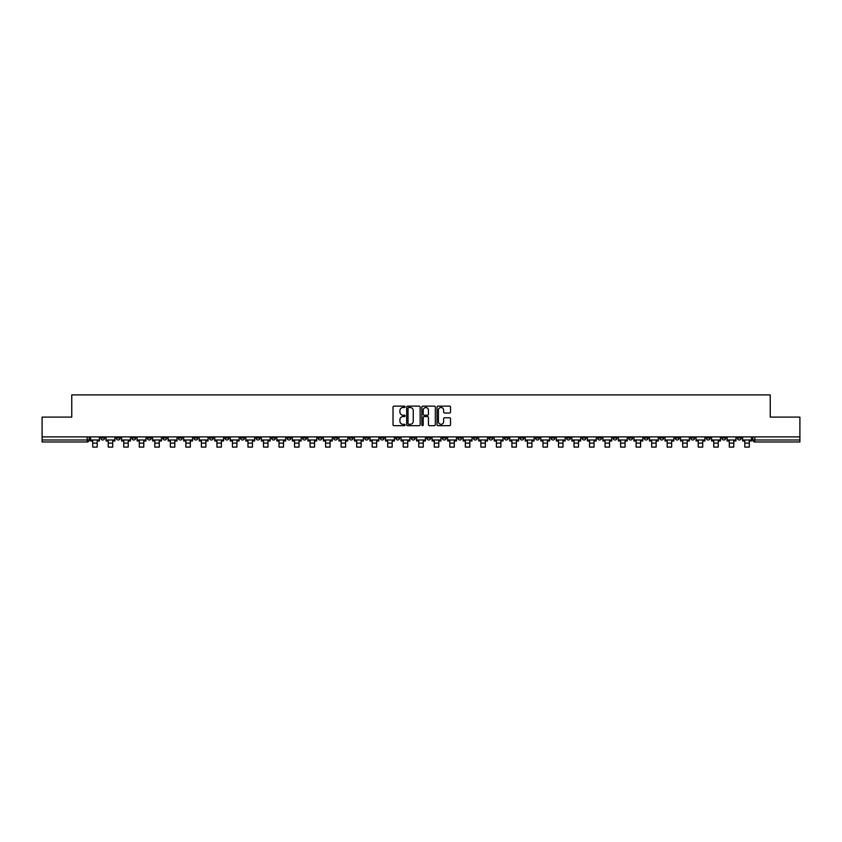 <?xml version="1.0" encoding="UTF-8"?>
<svg xmlns="http://www.w3.org/2000/svg" width="842" height="842" viewBox="0 0 842 842"><rect width="100%" height="100%" fill="white"/><g stroke="black" fill="none" stroke-linecap="round" stroke-linejoin="round"><path stroke-width="1.26" d="M405.076 406.812A0.684 0.684 0 0 0 404.392 406.128L394.014 406.128A0.979 0.979 0 0 0 393.035 407.107L393.035 424.694A0.979 0.979 0 0 0 394.014 425.673L404.392 425.673A0.684 0.684 0 0 0 405.076 424.989A0.684 0.684 0 0 0 404.392 424.305L403.044 424.305A3.126 3.126 0 0 1 399.918 421.179L399.918 419.705A3.126 3.126 0 0 1 403.044 416.579L404.392 416.579A0.684 0.684 0 0 0 405.076 415.895A0.684 0.684 0 0 0 404.392 415.211L403.044 415.211A3.126 3.126 0 0 1 399.918 412.085L399.918 410.622A3.126 3.126 0 0 1 403.044 407.496L404.392 407.496A0.684 0.684 0 0 0 405.076 406.812M613.092 436.903L613.092 437.998L617.07 437.998A1.989 1.989 0 0 1 615.081 439.987A1.989 1.989 0 0 1 613.092 437.998L613.092 436.903M519.935 436.903L519.935 437.998L523.913 437.998A1.989 1.989 0 0 1 521.924 439.987A1.989 1.989 0 0 1 519.935 437.998L519.935 436.903M504.4 436.903L504.4 437.998L508.389 437.998A1.989 1.989 0 0 1 506.389 439.987A1.989 1.989 0 0 1 504.4 437.998L504.4 436.903M411.243 436.903L411.243 437.998L415.232 437.998A1.989 1.989 0 0 1 413.233 439.987A1.989 1.989 0 0 1 411.243 437.998L411.243 436.903M395.719 436.903L395.719 437.998L399.697 437.998A1.989 1.989 0 0 1 397.708 439.987A1.989 1.989 0 0 1 395.719 437.998L395.719 436.903M380.195 436.903L380.195 437.998L384.173 437.998A1.989 1.989 0 0 1 382.184 439.987A1.989 1.989 0 0 1 380.195 437.998L380.195 436.903M349.146 436.903L349.146 437.998L353.124 437.998A1.989 1.989 0 0 1 351.135 439.987A1.989 1.989 0 0 1 349.146 437.998L349.146 436.903M318.087 437.998L318.087 436.903L318.087 437.998A1.989 1.989 0 0 0 320.076 439.987A1.989 1.989 0 0 1 318.087 437.998L322.065 437.998A1.989 1.989 0 0 1 320.076 439.987A1.989 1.989 0 0 0 322.065 437.998L322.065 436.903L322.065 437.998M302.562 437.998L302.562 436.903L302.562 437.998A1.989 1.989 0 0 0 304.551 439.987A1.989 1.989 0 0 1 302.562 437.998L306.541 437.998A1.989 1.989 0 0 1 304.551 439.987M287.038 437.998L287.038 436.903L287.038 437.998A1.989 1.989 0 0 0 289.027 439.987A1.989 1.989 0 0 1 287.038 437.998L291.016 437.998A1.989 1.989 0 0 1 289.027 439.987A1.989 1.989 0 0 0 291.016 437.998L291.016 436.903L291.016 437.998M271.513 436.903L271.513 437.998L275.492 437.998A1.989 1.989 0 0 1 273.503 439.987A1.989 1.989 0 0 1 271.513 437.998L271.513 436.903M255.989 436.903L255.989 437.998L259.967 437.998A1.989 1.989 0 0 1 257.978 439.987A1.989 1.989 0 0 1 255.989 437.998L255.989 436.903M240.454 436.903L240.454 437.998L244.443 437.998A1.989 1.989 0 0 1 242.443 439.987A1.989 1.989 0 0 1 240.454 437.998L240.454 436.903M224.93 437.998L224.93 436.903L224.93 437.998A1.989 1.989 0 0 0 226.919 439.987A1.989 1.989 0 0 1 224.93 437.998L228.908 437.998A1.989 1.989 0 0 1 226.919 439.987M193.881 437.998L193.881 436.903L193.881 437.998A1.989 1.989 0 0 0 195.87 439.987A1.989 1.989 0 0 1 193.881 437.998L197.859 437.998A1.989 1.989 0 0 1 195.87 439.987A1.989 1.989 0 0 0 197.859 437.998L197.859 436.903L197.859 437.998M178.357 437.998L178.357 436.903L178.357 437.998A1.989 1.989 0 0 0 180.346 439.987A1.989 1.989 0 0 1 178.357 437.998L182.335 437.998A1.989 1.989 0 0 1 180.346 439.987A1.989 1.989 0 0 0 182.335 437.998L182.335 436.903L182.335 437.998M162.822 437.998L162.822 436.903L162.822 437.998A1.989 1.989 0 0 0 164.821 439.987A1.989 1.989 0 0 1 162.822 437.998L166.811 437.998A1.989 1.989 0 0 1 164.821 439.987A1.989 1.989 0 0 0 166.811 437.998L166.811 436.903L166.811 437.998M147.297 437.998L147.297 436.903L147.297 437.998A1.989 1.989 0 0 0 149.287 439.987A1.989 1.989 0 0 1 147.297 437.998L151.286 437.998A1.989 1.989 0 0 1 149.287 439.987M131.773 437.998L131.773 436.903L131.773 437.998A1.989 1.989 0 0 0 133.762 439.987A1.989 1.989 0 0 1 131.773 437.998L135.751 437.998A1.989 1.989 0 0 1 133.762 439.987A1.989 1.989 0 0 0 135.751 437.998L135.751 436.903L135.751 437.998M116.249 437.998L116.249 436.903L116.249 437.998A1.989 1.989 0 0 0 118.238 439.987A1.989 1.989 0 0 1 116.249 437.998L120.227 437.998A1.989 1.989 0 0 1 118.238 439.987A1.989 1.989 0 0 0 120.227 437.998L120.227 436.903L120.227 437.998M449.554 413.022A0.979 0.979 0 0 0 450.523 412.043L450.523 407.107A0.979 0.979 0 0 0 449.554 406.128L438.019 406.128A0.979 0.979 0 0 0 437.051 407.107L437.051 424.694A0.979 0.979 0 0 0 438.019 425.673L449.554 425.673A0.979 0.979 0 0 0 450.523 424.694L450.523 418.737A0.979 0.979 0 0 0 449.554 417.758L444.618 417.758A0.979 0.979 0 0 0 443.639 418.737L443.639 421.684A2.61 2.61 0 0 1 441.029 424.305A2.61 2.61 0 0 1 438.419 421.684L438.419 410.107A2.61 2.61 0 0 1 441.029 407.496A2.61 2.61 0 0 1 443.639 410.107L443.639 412.043A0.979 0.979 0 0 0 444.618 413.022L449.554 413.022M42.1 436.903L42.1 417.095L71.759 417.095L71.759 394.898L770.241 394.898L770.241 417.095L799.9 417.095L799.9 436.903L42.1 436.903L42.1 439.987L89.178 439.987L89.178 436.903L89.178 439.987A1.989 1.989 0 0 1 87.189 441.976L42.1 441.976L42.1 439.987M420.147 407.107A0.979 0.979 0 0 0 419.169 406.128L407.644 406.128A0.979 0.979 0 0 0 406.665 407.107L406.665 424.694A0.979 0.979 0 0 0 407.644 425.673L419.169 425.673A0.979 0.979 0 0 0 420.147 424.694L420.147 407.107M422.831 406.128L434.356 406.128A0.979 0.979 0 0 1 435.335 407.107L435.335 424.694A0.979 0.979 0 0 1 434.356 425.673L429.431 425.673A0.979 0.979 0 0 1 428.452 424.694L428.452 417.558A0.979 0.979 0 0 0 427.473 416.579L424.2 416.579A0.979 0.979 0 0 0 423.221 417.558L423.221 424.989A0.684 0.684 0 0 1 422.537 425.673A0.684 0.684 0 0 1 421.853 424.989L421.853 407.107A0.979 0.979 0 0 1 422.831 406.128M752.822 436.903L752.822 439.987L799.9 439.987L799.9 441.976L754.811 441.976A1.989 1.989 0 0 1 752.822 439.987M799.9 436.903L799.9 439.987M741.276 436.903L741.276 437.998A1.989 1.989 0 0 1 739.287 439.987A1.989 1.989 0 0 1 737.297 437.998A1.989 1.989 0 0 0 739.287 439.987A1.989 1.989 0 0 0 741.276 437.998L737.297 437.998L737.297 436.903M725.751 436.903L725.751 437.998A1.989 1.989 0 0 1 723.762 439.987A1.989 1.989 0 0 1 721.773 437.998L725.751 437.998M721.773 436.903L721.773 437.998M710.227 436.903L710.227 437.998A1.989 1.989 0 0 1 708.238 439.987A1.989 1.989 0 0 1 706.249 437.998L710.227 437.998M706.249 436.903L706.249 437.998M694.703 437.998L694.703 436.903L694.703 437.998A1.989 1.989 0 0 1 692.713 439.987A1.989 1.989 0 0 1 690.714 437.998L694.703 437.998A1.989 1.989 0 0 1 692.713 439.987M690.714 436.903L690.714 437.998M679.178 436.903L679.178 437.998A1.989 1.989 0 0 1 677.178 439.987A1.989 1.989 0 0 1 675.189 437.998A1.989 1.989 0 0 0 677.178 439.987M675.189 436.903L675.189 437.998L679.178 437.998M663.643 436.903L663.643 437.998A1.989 1.989 0 0 1 661.654 439.987A1.989 1.989 0 0 1 659.665 437.998L663.643 437.998A1.989 1.989 0 0 1 661.654 439.987M659.665 436.903L659.665 437.998M648.119 436.903L648.119 437.998A1.989 1.989 0 0 1 646.13 439.987A1.989 1.989 0 0 1 644.141 437.998A1.989 1.989 0 0 0 646.13 439.987M644.141 436.903L644.141 437.998L648.119 437.998M632.595 436.903L632.595 437.998A1.989 1.989 0 0 1 630.605 439.987A1.989 1.989 0 0 1 628.616 437.998L632.595 437.998M628.616 436.903L628.616 437.998M617.07 436.903L617.07 437.998A1.989 1.989 0 0 1 615.081 439.987M601.546 436.903L601.546 437.998A1.989 1.989 0 0 1 599.557 439.987A1.989 1.989 0 0 1 597.557 437.998L601.546 437.998M597.557 436.903L597.557 437.998M586.011 436.903L586.011 437.998A1.989 1.989 0 0 1 584.022 439.987A1.989 1.989 0 0 1 582.033 437.998L586.011 437.998M582.033 436.903L582.033 437.998M570.487 436.903L570.487 437.998A1.989 1.989 0 0 1 568.497 439.987A1.989 1.989 0 0 1 566.508 437.998A1.989 1.989 0 0 0 568.497 439.987M566.508 436.903L566.508 437.998L570.487 437.998M554.962 436.903L554.962 437.998A1.989 1.989 0 0 1 552.973 439.987A1.989 1.989 0 0 1 550.984 437.998L554.962 437.998M550.984 436.903L550.984 437.998M539.438 436.903L539.438 437.998A1.989 1.989 0 0 1 537.449 439.987A1.989 1.989 0 0 1 535.459 437.998L539.438 437.998M535.459 436.903L535.459 437.998M523.913 436.903L523.913 437.998M508.389 436.903L508.389 437.998L508.389 436.903M492.854 436.903L492.854 437.998A1.989 1.989 0 0 1 490.865 439.987A1.989 1.989 0 0 1 488.876 437.998L492.854 437.998M488.876 436.903L488.876 437.998M477.33 436.903L477.33 437.998A1.989 1.989 0 0 1 475.341 439.987A1.989 1.989 0 0 1 473.351 437.998L477.33 437.998M473.351 436.903L473.351 437.998M461.805 436.903L461.805 437.998A1.989 1.989 0 0 1 459.816 439.987A1.989 1.989 0 0 1 457.827 437.998L461.805 437.998M457.827 436.903L457.827 437.998M446.281 436.903L446.281 437.998A1.989 1.989 0 0 1 444.292 439.987A1.989 1.989 0 0 1 442.303 437.998L446.281 437.998M442.303 436.903L442.303 437.998M430.757 436.903L430.757 437.998A1.989 1.989 0 0 1 428.767 439.987A1.989 1.989 0 0 1 426.768 437.998L430.757 437.998M426.768 436.903L426.768 437.998M415.232 436.903L415.232 437.998A1.989 1.989 0 0 1 413.233 439.987M399.697 436.903L399.697 437.998M384.173 437.998L384.173 436.903L384.173 437.998A1.989 1.989 0 0 1 382.184 439.987M368.649 436.903L368.649 437.998A1.989 1.989 0 0 1 366.659 439.987A1.989 1.989 0 0 1 364.67 437.998A1.989 1.989 0 0 0 366.659 439.987A1.989 1.989 0 0 0 368.649 437.998L364.67 437.998L364.67 436.903M353.124 437.998L353.124 436.903L353.124 437.998A1.989 1.989 0 0 1 351.135 439.987M337.6 436.903L337.6 437.998A1.989 1.989 0 0 1 335.611 439.987A1.989 1.989 0 0 1 333.611 437.998A1.989 1.989 0 0 0 335.611 439.987M333.611 436.903L333.611 437.998L337.6 437.998M306.541 436.903L306.541 437.998L306.541 436.903M275.492 437.998L275.492 436.903L275.492 437.998A1.989 1.989 0 0 1 273.503 439.987M259.967 437.998L259.967 436.903L259.967 437.998A1.989 1.989 0 0 1 257.978 439.987M244.443 437.998L244.443 436.903L244.443 437.998A1.989 1.989 0 0 1 242.443 439.987M228.908 436.903L228.908 437.998L228.908 436.903M213.384 437.998L213.384 436.903L213.384 437.998A1.989 1.989 0 0 1 211.395 439.987A1.989 1.989 0 0 1 209.405 437.998L213.384 437.998A1.989 1.989 0 0 1 211.395 439.987M209.405 436.903L209.405 437.998M151.286 436.903L151.286 437.998L151.286 436.903M104.703 436.903L104.703 437.998A1.989 1.989 0 0 1 102.713 439.987A1.989 1.989 0 0 1 100.724 437.998A1.989 1.989 0 0 0 102.713 439.987A1.989 1.989 0 0 0 104.703 437.998L104.703 436.903M100.724 436.903L100.724 437.998L104.703 437.998M87.189 436.903L87.189 441.976A1.989 1.989 0 0 0 89.178 439.987M408.717 407.496A0.684 0.684 0 0 0 408.033 408.181L408.033 423.621A0.684 0.684 0 0 0 408.717 424.305L410.128 424.305A3.126 3.126 0 0 0 413.254 421.179L413.254 410.622A3.126 3.126 0 0 0 410.128 407.496L408.717 407.496M428.452 410.159A2.61 2.61 0 0 0 425.831 407.549A2.61 2.61 0 0 0 423.221 410.159L423.221 414.243A0.979 0.979 0 0 0 424.2 415.211L427.473 415.211A0.979 0.979 0 0 0 428.452 414.243L428.452 410.159M90.515 439.987L99.377 439.987L99.377 440.976L97.188 440.976L97.188 447.102L92.715 447.102L92.715 440.976L90.515 440.976L90.515 436.903M99.377 439.987L99.377 436.903M106.05 439.987L114.901 439.987L114.901 440.976L112.712 440.976L112.712 447.102L108.239 447.102L108.239 440.976L106.05 440.976L106.05 436.903M114.901 439.987L114.901 436.903M121.574 439.987L130.426 439.987L130.426 440.976L128.237 440.976L128.237 447.102L123.763 447.102L123.763 440.976L121.574 440.976L121.574 436.903M130.426 439.987L130.426 436.903M137.099 439.987L145.961 439.987L145.961 440.976L143.772 440.976L143.772 447.102L139.288 447.102L139.288 440.976L137.099 440.976L137.099 436.903M145.961 439.987L145.961 436.903M152.623 439.987L161.485 439.987L161.485 440.976L159.296 440.976L159.296 447.102L154.812 447.102L154.812 440.976L152.623 440.976L152.623 436.903M161.485 439.987L161.485 436.903M168.147 439.987L177.009 439.987L177.009 440.976L174.82 440.976L174.82 447.102L170.337 447.102L170.337 440.976L168.147 440.976L168.147 436.903M177.009 439.987L177.009 436.903M183.682 439.987L192.534 439.987L192.534 440.976L190.345 440.976L190.345 447.102L185.871 447.102L185.871 440.976L183.682 440.976L183.682 436.903M192.534 439.987L192.534 436.903M199.207 439.987L208.058 439.987L208.058 440.976L205.869 440.976L205.869 447.102L201.396 447.102L201.396 440.976L199.207 440.976L199.207 436.903M208.058 439.987L208.058 436.903M214.731 439.987L223.583 439.987L223.583 440.976L221.393 440.976L221.393 447.102L216.92 447.102L216.92 440.976L214.731 440.976L214.731 436.903M223.583 439.987L223.583 436.903M230.255 439.987L239.117 439.987L239.117 440.976L236.928 440.976L236.928 447.102L232.445 447.102L232.445 440.976L230.255 440.976L230.255 436.903M239.117 439.987L239.117 436.903M245.78 439.987L254.642 439.987L254.642 440.976L252.453 440.976L252.453 447.102L247.969 447.102L247.969 440.976L245.78 440.976L245.78 436.903M254.642 439.987L254.642 436.903M261.304 439.987L270.166 439.987L270.166 440.976L267.977 440.976L267.977 447.102L263.493 447.102L263.493 440.976L261.304 440.976L261.304 436.903M270.166 439.987L270.166 436.903M276.839 439.987L285.691 439.987L285.691 440.976L283.501 440.976L283.501 447.102L279.028 447.102L279.028 440.976L276.839 440.976L276.839 436.903M285.691 439.987L285.691 436.903M292.363 439.987L301.215 439.987L301.215 440.976L299.026 440.976L299.026 447.102L294.553 447.102L294.553 440.976L292.363 440.976L292.363 436.903M301.215 439.987L301.215 436.903M307.888 439.987L316.75 439.987L316.75 440.976L314.561 440.976L314.561 447.102L310.077 447.102L310.077 440.976L307.888 440.976L307.888 436.903M316.75 439.987L316.75 436.903M323.412 439.987L332.274 439.987L332.274 440.976L330.085 440.976L330.085 447.102L325.601 447.102L325.601 440.976L323.412 440.976L323.412 436.903M332.274 439.987L332.274 436.903M338.937 439.987L347.799 439.987L347.799 440.976L345.609 440.976L345.609 447.102L341.126 447.102L341.126 440.976L338.937 440.976L338.937 436.903M347.799 439.987L347.799 436.903M354.461 439.987L363.323 439.987L363.323 440.976L361.134 440.976L361.134 447.102L356.661 447.102L356.661 440.976L354.461 440.976L354.461 436.903M363.323 439.987L363.323 436.903M369.996 439.987L378.847 439.987L378.847 440.976L376.658 440.976L376.658 447.102L372.185 447.102L372.185 440.976L369.996 440.976L369.996 436.903M378.847 439.987L378.847 436.903M385.52 439.987L394.372 439.987L394.372 440.976L392.183 440.976L392.183 447.102L387.709 447.102L387.709 440.976L385.52 440.976L385.52 436.903M394.372 439.987L394.372 436.903M401.045 439.987L409.907 439.987L409.907 440.976L407.717 440.976L407.717 447.102L403.234 447.102L403.234 440.976L401.045 440.976L401.045 436.903M409.907 439.987L409.907 436.903M416.569 439.987L425.431 439.987L425.431 440.976L423.242 440.976L423.242 447.102L418.758 447.102L418.758 440.976L416.569 440.976L416.569 436.903M425.431 439.987L425.431 436.903M432.093 439.987L440.955 439.987L440.955 440.976L438.766 440.976L438.766 447.102L434.283 447.102L434.283 440.976L432.093 440.976L432.093 436.903M440.955 439.987L440.955 436.903M447.628 439.987L456.48 439.987L456.48 440.976L454.291 440.976L454.291 447.102L449.817 447.102L449.817 440.976L447.628 440.976L447.628 436.903M456.48 439.987L456.48 436.903M463.153 439.987L472.004 439.987L472.004 440.976L469.815 440.976L469.815 447.102L465.342 447.102L465.342 440.976L463.153 440.976L463.153 436.903M472.004 439.987L472.004 436.903M478.677 439.987L487.539 439.987L487.539 440.976L485.339 440.976L485.339 447.102L480.866 447.102L480.866 440.976L478.677 440.976L478.677 436.903M487.539 439.987L487.539 436.903M494.201 439.987L503.063 439.987L503.063 440.976L500.874 440.976L500.874 447.102L496.391 447.102L496.391 440.976L494.201 440.976L494.201 436.903M503.063 439.987L503.063 436.903M509.726 439.987L518.588 439.987L518.588 440.976L516.399 440.976L516.399 447.102L511.915 447.102L511.915 440.976L509.726 440.976L509.726 436.903M518.588 439.987L518.588 436.903M525.25 439.987L534.112 439.987L534.112 440.976L531.923 440.976L531.923 447.102L527.439 447.102L527.439 440.976L525.25 440.976L525.25 436.903M534.112 439.987L534.112 436.903M540.785 439.987L549.637 439.987L549.637 440.976L547.447 440.976L547.447 447.102L542.974 447.102L542.974 440.976L540.785 440.976L540.785 436.903M549.637 439.987L549.637 436.903M556.309 439.987L565.161 439.987L565.161 440.976L562.972 440.976L562.972 447.102L558.499 447.102L558.499 440.976L556.309 440.976L556.309 436.903M565.161 439.987L565.161 436.903M571.834 439.987L580.696 439.987L580.696 440.976L578.507 440.976L578.507 447.102L574.023 447.102L574.023 440.976L571.834 440.976L571.834 436.903M580.696 439.987L580.696 436.903M587.358 439.987L596.22 439.987L596.22 440.976L594.031 440.976L594.031 447.102L589.547 447.102L589.547 440.976L587.358 440.976L587.358 436.903M596.22 439.987L596.22 436.903M602.883 439.987L611.745 439.987L611.745 440.976L609.555 440.976L609.555 447.102L605.072 447.102L605.072 440.976L602.883 440.976L602.883 436.903M611.745 439.987L611.745 436.903M618.417 439.987L627.269 439.987L627.269 440.976L625.08 440.976L625.08 447.102L620.607 447.102L620.607 440.976L618.417 440.976L618.417 436.903M627.269 439.987L627.269 436.903M633.942 439.987L642.793 439.987L642.793 440.976L640.604 440.976L640.604 447.102L636.131 447.102L636.131 440.976L633.942 440.976L633.942 436.903M642.793 439.987L642.793 436.903M649.466 439.987L658.318 439.987L658.318 440.976L656.128 440.976L656.128 447.102L651.655 447.102L651.655 440.976L649.466 440.976L649.466 436.903M658.318 439.987L658.318 436.903M664.991 439.987L673.853 439.987L673.853 440.976L671.663 440.976L671.663 447.102L667.18 447.102L667.18 440.976L664.991 440.976L664.991 436.903M673.853 439.987L673.853 436.903M680.515 439.987L689.377 439.987L689.377 440.976L687.188 440.976L687.188 447.102L682.704 447.102L682.704 440.976L680.515 440.976L680.515 436.903M689.377 439.987L689.377 436.903M696.039 439.987L704.901 439.987L704.901 440.976L702.712 440.976L702.712 447.102L698.228 447.102L698.228 440.976L696.039 440.976L696.039 436.903M704.901 439.987L704.901 436.903M711.574 439.987L720.426 439.987L720.426 440.976L718.237 440.976L718.237 447.102L713.763 447.102L713.763 440.976L711.574 440.976L711.574 436.903M720.426 439.987L720.426 436.903M727.099 439.987L735.95 439.987L735.95 440.976L733.761 440.976L733.761 447.102L729.288 447.102L729.288 440.976L727.099 440.976L727.099 436.903M735.95 439.987L735.95 436.903M742.623 439.987L751.485 439.987L751.485 440.976L749.285 440.976L749.285 447.102L744.812 447.102L744.812 440.976L742.623 440.976L742.623 436.903M751.485 439.987L751.485 436.903M754.811 436.903L754.811 441.976M92.715 443.124L97.188 443.124M108.239 443.124L112.712 443.124M123.763 443.124L128.237 443.124M139.288 443.124L143.772 443.124M154.812 443.124L159.296 443.124M170.337 443.124L174.82 443.124M185.871 443.124L190.345 443.124M201.396 443.124L205.869 443.124M216.92 443.124L221.393 443.124M232.445 443.124L236.928 443.124M247.969 443.124L252.453 443.124M263.493 443.124L267.977 443.124M279.028 443.124L283.501 443.124M294.553 443.124L299.026 443.124M310.077 443.124L314.561 443.124M325.601 443.124L330.085 443.124M341.126 443.124L345.609 443.124M356.661 443.124L361.134 443.124M372.185 443.124L376.658 443.124M387.709 443.124L392.183 443.124M403.234 443.124L407.717 443.124M418.758 443.124L423.242 443.124M434.283 443.124L438.766 443.124M449.817 443.124L454.291 443.124M465.342 443.124L469.815 443.124M480.866 443.124L485.339 443.124M496.391 443.124L500.874 443.124M511.915 443.124L516.399 443.124M527.439 443.124L531.923 443.124M542.974 443.124L547.447 443.124M558.499 443.124L562.972 443.124M574.023 443.124L578.507 443.124M589.547 443.124L594.031 443.124M605.072 443.124L609.555 443.124M620.607 443.124L625.08 443.124M636.131 443.124L640.604 443.124M651.655 443.124L656.128 443.124M667.18 443.124L671.663 443.124M682.704 443.124L687.188 443.124M698.228 443.124L702.712 443.124M713.763 443.124L718.237 443.124M729.288 443.124L733.761 443.124M744.812 443.124L749.285 443.124"/></g></svg>
